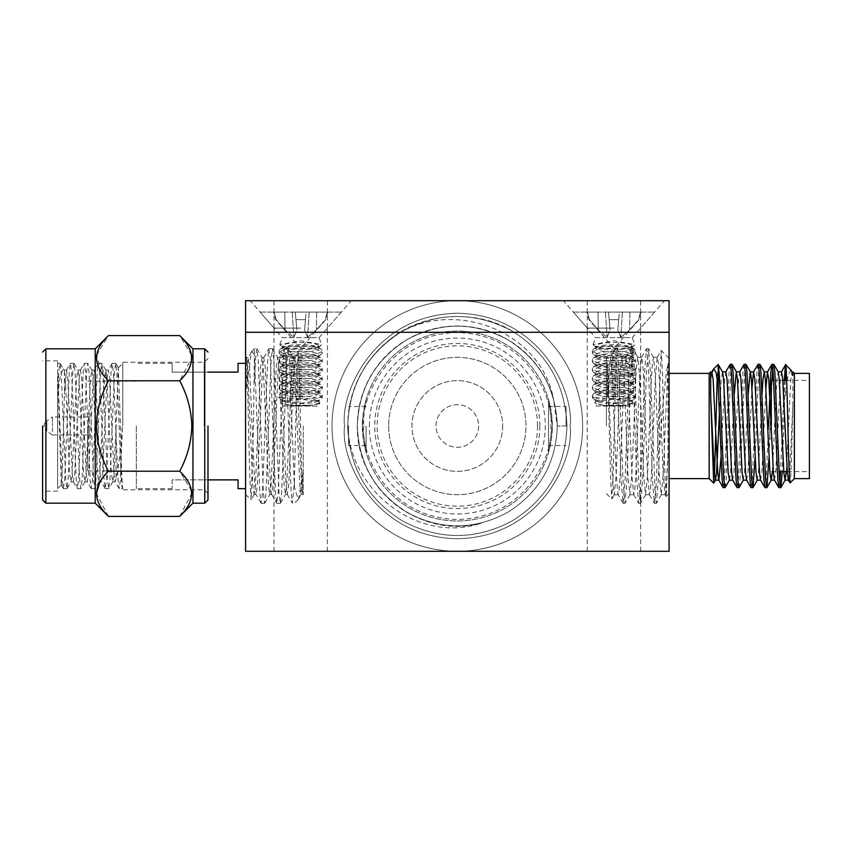 <?xml version="1.0" encoding="UTF-8"?>
<svg xmlns="http://www.w3.org/2000/svg" width="852" height="852" viewBox="0 0 852 852"><rect width="100%" height="100%" fill="white"/><g stroke="black" fill="none" stroke-linecap="round" stroke-linejoin="round"><path stroke-width="0.64" stroke-dasharray="4.26 3.19" d="M669.076 551.297L245.578 551.297L245.578 332.28L669.076 332.28L245.578 332.28L245.578 300.703L669.076 300.703L669.076 551.297M613.941 551.297L587.252 551.297L613.941 551.297M300.703 551.297L274.014 551.297L300.703 551.297M613.941 332.28L587.252 332.28L613.941 332.28M300.703 332.28L327.392 332.28L300.703 332.28M89.204 416.979L52.43 416.979L52.43 426L52.43 416.979L46.817 420.835L46.817 426L46.817 420.835A6.262 6.262 0 0 0 46.817 431.165L46.817 426L46.817 431.165L52.43 435.021L52.43 426L52.43 435.021L89.204 435.021L89.204 426L89.204 438.524L89.204 413.476L89.204 435.021M136.32 426L136.32 488.643L136.32 426M245.578 426L245.578 357.542L245.578 426M238.059 488.643L238.059 479.878L172.136 479.878L172.136 488.643L172.136 479.878L207.984 479.878M207.984 372.122L172.136 372.122L172.136 363.357L172.136 372.122L238.059 372.122L238.059 363.357M87.703 426L87.703 470.858L87.703 426M261.021 503.17L255.898 494.309L254.769 485.289L249.54 366.711L248.07 357.691L245.578 392.964L251.5 351.748L251.872 351.237L254.418 355.572L254.418 348.692L253.47 426L251.084 499.836L249.774 477.748L248.507 426C247.538 381.558 246.611 345.507 245.578 360.087L246.452 357.691L247.591 366.711L252.81 485.289L254.109 494.458L256.069 494.458L257.379 485.289L262.597 366.711L263.726 357.691L265.206 366.711L270.425 485.289L271.564 494.309L273.034 485.289L278.253 366.711L279.392 357.691L280.872 366.711L286.091 485.289L287.22 494.309L288.7 485.289L293.919 366.711L295.048 357.691L296.528 366.711L299.137 426C300.5 463.85 301.821 497.866 303.216 494.341L303.216 494.341C302.322 498.612 301.48 464.798 300.628 426L299.361 374.507L298.051 352.515L296.858 375.072L294.366 482.147L292.353 503.17L291.192 492.946L285.974 359.054L284.515 348.83L283.365 359.054L278.146 492.946L276.687 503.17L275.537 492.946L270.318 359.054L268.859 348.83L267.698 359.054L262.48 492.946L261.021 503.17L259.871 492.946L254.418 355.572M246.452 357.691L246.026 357.094L245.578 360.087M254.418 382.41L255.525 359.054L256.835 348.692L258.145 359.054L263.364 492.946L264.663 503.308L265.973 492.946L271.192 359.054L272.502 348.692L273.801 359.054L279.019 492.946L280.329 503.308L281.629 492.946L286.858 359.054L288.157 348.692L289.467 359.054L294.366 487.078L298.211 499.464L298.594 498.942L303.216 470.868L301.267 494.309L299.797 485.289L294.568 366.711L293.269 357.542L291.959 366.711L286.741 485.289L285.431 494.458L284.131 485.289L278.913 366.711L277.603 357.542L276.304 366.711L271.074 485.289L269.775 494.458L268.465 485.289L263.247 366.711L261.947 357.542L260.637 366.711L255.419 485.289L254.109 494.458M294.366 482.147L294.366 487.078M303.216 426L303.216 494.458L303.216 426M794.362 373.378L794.362 478.622M788.345 480.006L789.676 472.892L792.839 405.69L792.307 426C791.551 459.931 790.816 478.899 790.102 482.892M730.1 364.4L729.088 372.537L724.445 479.463L723.284 487.727M712.229 372.249L710.696 380.429L711.867 371.845M720.994 457.62L724.711 379.108L725.872 371.845M732.656 480.006L733.987 472.892L738.631 379.108L739.792 371.845M746.586 480.006L747.918 472.892L751.975 388.065M760.506 480.006L761.837 472.892L765.895 388.065M774.425 480.006L775.757 472.892L780.4 379.108L781.561 371.845M784.319 380.397L780.592 471.603M779.814 483.499L778.973 487.727M768.536 426L766.214 479.463L765.053 487.727M757.939 364.4L756.927 372.537L752.295 479.463L751.134 487.727M744.02 364.4L743.008 372.537L738.364 479.463L737.204 487.727M731.932 364.273L730.771 372.537L726.138 479.463L725.127 487.6M745.862 364.273L744.701 372.537L740.058 479.463L739.046 487.6M759.782 364.273L758.621 372.537L755.106 457.62M770.655 413.476L769.026 457.62M773.701 364.273L772.86 368.501M772.082 380.397L771.316 396.744M785.256 380.397L782.274 471.603M792.839 405.69L792.839 371.845L792.168 371.994M790.858 369.864L788.004 375.562L785.256 396.191M710.696 380.429L710.696 371.845M719.386 413.88L721.229 379.108L722.56 371.994M729.525 480.006L730.515 472.892L734.222 394.38M743.274 480.155L744.435 472.892L748.141 394.38M757.194 480.155L758.355 472.892L762.061 394.38M772.37 471.603L776.917 379.108L778.249 371.994M786.289 471.603L790.837 379.108L791.998 371.845M718.108 364.432L717.171 378.757M709.162 478.622L709.162 373.378M713.795 483.116L714.466 475.32M715.733 433.753L715.904 426M809.4 373.378L809.4 478.622M669.076 426L669.076 493.659L669.076 426M809.4 426L809.4 380.397L809.4 426M771.316 426L771.316 380.397M659.416 426L659.416 394.316L661.227 350.502L662.462 373.123L664.901 474.969L666.189 496.546L667.989 454.734L667.989 363.559C665.657 375.136 663.42 395.946 661.28 426L659.416 450.154L659.416 426M659.416 394.316L656.402 480.666L655.422 497.43L654.315 503.202L652.483 480.666L648.574 371.334L647.595 354.57L646.487 348.798L644.655 371.334L640.747 480.666L639.767 497.43L638.659 503.202L636.827 480.666L632.908 371.334L631.928 354.57L630.821 348.798L629 371.334L625.08 480.666L623.121 503.319L621.161 480.666L616.081 352.558L614.217 350.545L613.898 350.981L607.497 397.266L610.192 357.393L611.321 362.494L612.3 377.393L616.209 474.607L618.019 494.607L619.148 489.506L620.128 474.607L624.047 377.393L625.996 357.265L627.956 377.393L631.875 474.607L633.686 494.607L634.815 489.506L635.794 474.607L639.703 377.393L641.513 357.393L642.642 362.494L643.622 377.393L647.531 474.607L649.352 494.607L650.47 489.506L651.45 474.607L655.369 377.393L657.18 357.393L658.298 362.494L659.278 377.393L663.197 474.607L665.007 494.607L666.136 489.506L667.989 454.734M667.989 363.559L663.197 474.607L661.237 494.735L659.278 474.607L655.369 377.393L653.559 357.393L652.43 362.494L651.45 377.393L647.531 474.607L645.582 494.735L643.622 474.607L639.703 377.393L637.892 357.393L636.763 362.494L635.794 377.393L631.875 474.607L629.916 494.735L627.956 474.607L624.047 377.393L622.226 357.393L621.108 362.494L620.128 377.393L616.209 474.607L614.249 494.735L612.3 474.607L607.497 363.559L610.554 477.131L611.779 499.016L613.078 476.705L616.081 355.476L617.136 348.681L619.095 371.334L623.004 480.666L624.963 503.319L626.923 480.666L630.842 371.334L632.791 348.681L634.751 371.334L638.67 480.666L640.629 503.319L642.578 480.666L646.498 371.334L648.457 348.681L650.417 371.334L655.305 497.43L656.413 503.202L658.245 480.666L659.416 450.154M607.497 397.266L607.497 363.559M769.803 426L769.803 438.524L769.803 426M616.081 355.476L616.081 352.558M606.422 426L606.422 358.341L606.422 426M204.224 426L204.224 362.228L204.224 426M122.784 426L122.784 362.228L122.784 426M207.984 426L207.984 499.922L207.984 426M115.691 426L118.013 480.251L119.174 488.643L120.334 480.251L122.464 426C120.398 452.987 118.247 470.592 116.021 478.813L115.095 481.742L114.104 474.394L109.461 377.606L108.3 370.119L107.139 377.606L102.506 474.394L101.175 481.742L100.185 474.394L95.541 377.606L94.38 370.119L93.219 377.606L88.587 474.394L87.255 481.742L86.265 474.394L81.622 377.606L80.461 370.119L79.3 377.606L74.656 474.394L73.336 481.742L72.335 474.394L67.702 377.606L66.541 370.119L64.401 394.338L62.42 467.226L61.248 484.905L57.638 371.003L62.324 480.251L63.336 488.515L64.645 480.251L69.289 371.749L70.301 363.484L71.611 371.749L76.243 480.251L77.255 488.515L78.565 480.251L83.208 371.749L84.22 363.484L85.53 371.749L90.163 480.251L91.175 488.515L92.485 480.251L97.128 371.749L98.14 363.484L99.45 371.749L104.093 480.251L105.105 488.515L106.404 480.251L111.048 371.749L112.059 363.484L113.369 371.749L115.691 426M122.784 488.643L122.784 488.537C121.559 491.764 120.377 460.634 119.174 426L116.852 371.749L115.691 363.357L114.53 371.749L109.887 480.251L108.726 488.643L107.565 480.251L102.922 371.749L101.771 363.357L100.611 371.749L95.967 480.251L94.806 488.643L93.645 480.251L89.002 371.749L87.841 363.357L86.68 371.749L82.048 480.251L80.887 488.643L79.726 480.251L75.082 371.749L73.922 363.357L72.761 371.749L68.128 480.251L66.967 488.643L65.806 480.251L61.163 371.749L60.002 363.357L58.841 371.749L57.638 395.765L60.386 374.805L63.24 368.948L64.401 371.397C65.37 379.172 66.371 397.373 67.393 426L69.704 474.394L71.035 481.742L72.026 474.394L76.669 377.606L78.001 370.258L78.991 377.606L83.634 474.394L84.955 481.742L85.945 474.394L90.589 377.606L91.92 370.258L92.911 377.606L97.554 474.394L98.875 481.742L99.876 474.394L104.508 377.606L105.84 370.258L106.83 377.606L111.474 474.394L112.805 481.742L113.795 474.394L116.021 428.524L118.29 367.851L120.494 426C121.272 465.107 122.028 485.949 122.784 488.537L119.174 488.643M192.957 503.181L192.957 348.819M116.021 428.524L116.021 478.813M57.638 395.765L57.638 488.643L57.638 395.765M64.401 371.397L64.401 394.338M191.604 490.848L179.708 471.209C187.28 457.162 191.317 442.092 191.828 426C191.359 410.089 187.323 395.019 179.708 380.791L191.817 357.755M191.604 355.22L179.708 335.582M179.708 516.418L191.817 493.393M57.638 426L57.638 360.843L57.638 426M179.708 380.791L108.47 380.791L96.361 357.755M96.574 355.22L108.47 335.582M179.708 471.209L108.47 471.209C100.898 457.162 96.862 442.092 96.351 426C96.819 410.089 100.855 395.019 108.47 380.791M108.47 516.418L96.361 493.393M99.908 481.881L108.47 471.209M42.6 426L42.6 499.922L42.6 426M95.222 503.181L95.222 348.819M300.703 300.703L250.211 300.703L300.703 300.703M613.941 300.703L563.449 300.703L613.941 300.703M613.941 328.095L587.252 328.095L613.941 328.095M300.703 328.095L274.014 328.095L300.703 328.095M341.301 312.088L319.085 337.648L282.332 337.648L260.116 312.088L341.301 312.088L260.116 312.088M305.453 319.692L306.124 312.088L295.293 312.088L327.764 312.088L306.124 312.088L304.558 329.937L305.453 319.692L295.953 319.692L296.858 329.937L295.293 312.088L292.204 312.088L295.293 312.088L296.858 329.937L293.897 337.403L296.858 329.937L295.293 312.088L295.953 319.692L305.453 319.692L304.558 329.937L307.519 337.403L304.558 329.937L305.453 319.692M319.713 346.37C315.549 347.882 309.212 348.67 300.703 348.724C292.225 348.67 285.889 347.893 281.703 346.37L319.713 346.37L321.587 344.549L300.703 340.768L279.818 344.549L281.703 346.37M327.764 312.088L325.73 319.692L316.358 329.937L307.519 337.403L316.358 329.937L325.283 319.692L327.221 312.088L325.73 319.692L300.703 348.479L275.675 319.692L273.641 312.088M279.158 350.385L279.158 353.101L280.745 354.89L300.703 357.67L320.661 354.89L322.258 353.101L322.258 350.385C321.108 353.42 313.919 355.156 300.703 355.582C287.486 355.156 280.308 353.42 279.158 350.385L280.745 348.596L290.127 346.37L311.278 346.37L300.703 345.742L290.127 346.37M279.158 362.047L280.745 363.836L300.703 366.626L320.661 363.836L322.258 362.047C321.108 359.022 313.93 357.286 300.703 356.85C287.486 357.286 280.308 359.022 279.158 362.047L279.158 359.331C280.297 362.366 287.486 364.102 300.703 364.539C313.919 364.102 321.108 362.366 322.258 359.331L320.661 357.542L300.703 354.762L280.745 357.542L279.158 359.331M279.158 371.003L280.745 372.793L300.703 375.572L320.661 372.793L322.258 371.003C321.108 367.968 313.93 366.232 300.703 365.796C287.486 366.232 280.308 367.968 279.158 371.003L279.158 368.288C280.297 371.312 287.486 373.048 300.703 373.485C313.919 373.048 321.108 371.312 322.258 368.288L320.661 366.498L300.703 363.719L280.745 366.498L279.158 368.288M279.158 379.949L280.745 381.739L300.703 384.518L320.661 381.739L322.258 379.949C321.108 376.925 313.93 375.189 300.703 374.752C287.486 375.189 280.308 376.914 279.158 379.949L279.158 377.234C280.297 380.269 287.486 381.994 300.703 382.431C313.919 382.005 321.108 380.269 322.258 377.234L320.661 375.444L300.703 372.665L280.745 375.444L279.158 377.234M279.158 388.895L280.745 390.685L300.703 393.475L320.661 390.685L322.258 388.895C321.108 385.871 313.93 384.135 300.703 383.698C287.486 384.135 280.308 385.871 279.158 388.895L279.158 386.18C280.297 389.215 287.486 390.951 300.703 391.387C313.919 390.951 321.108 389.215 322.258 386.18L320.661 384.39L300.703 381.611L280.745 384.39L279.158 386.18M279.318 397.948L281.842 400.216L300.703 403.294L319.564 400.216L322.226 397.596C320.586 394.689 313.408 393.038 300.703 392.644C288.008 393.038 280.83 394.689 279.179 397.596L279.179 397.596M281.937 397.596L300.703 399.535L319.479 397.596L322.258 395.136L320.661 393.347L300.703 390.567L280.745 393.347L279.158 395.136L281.937 397.596L279.158 397.596L279.158 395.136M283.098 406.063L318.307 406.063L319.883 402.687L319.053 401.441L300.703 399.258L282.353 401.441L281.522 402.687L283.098 406.063L318.307 406.063M319.883 402.687C318.147 404.572 311.747 405.637 300.703 405.85C289.68 405.637 283.279 404.583 281.522 402.687M284.738 312.088L274.184 312.088L284.738 312.088L285.047 329.937L293.897 337.403L285.047 329.937L276.133 319.692L285.047 329.937L284.738 312.088M279.818 344.549L282.332 337.648L319.085 337.648L321.587 344.549M292.204 312.088L293.897 337.403L292.204 312.088M274.184 312.088L276.133 319.692L274.184 312.088M309.212 312.088L307.519 337.403L309.212 312.088M316.667 312.088L316.358 329.937L316.667 312.088M283.716 347.51A18.212 3.706 180 0 0 300.703 349.874A18.212 3.706 0 0 0 317.7 347.51A18.212 3.706 0 0 0 318.914 346.178A18.212 3.706 0 0 0 300.703 342.472A18.212 3.706 180 0 0 282.491 346.178A18.212 3.706 180 0 0 283.716 347.51L280.872 346.008M283.716 347.03A18.212 3.706 180 0 0 282.491 348.362A18.212 3.706 180 0 0 300.703 352.068A18.212 3.706 0 0 0 318.914 348.362A18.212 3.706 0 0 0 317.7 347.03A18.212 3.706 0 0 0 300.703 344.666A18.212 3.706 180 0 0 283.716 347.03L280.745 348.596M311.278 346.37L320.661 348.596L322.258 350.385M300.703 358.83A18.212 3.706 0 0 0 317.7 356.455A18.212 3.706 0 0 0 318.914 355.124A18.212 3.706 0 0 0 300.703 351.418A18.212 3.706 0 0 0 282.491 355.124A18.212 3.706 0 0 0 283.716 356.455A18.212 3.706 0 0 0 300.703 358.83M279.158 353.101C280.297 350.076 287.486 348.34 300.703 347.904C313.919 348.34 321.108 350.065 322.258 353.101M300.703 361.014A18.212 3.706 0 0 0 318.914 357.318A18.212 3.706 0 0 0 317.7 355.987A18.212 3.706 0 0 0 300.703 353.612A18.212 3.706 0 0 0 283.716 355.987A18.212 3.706 0 0 0 282.491 357.318A18.212 3.706 0 0 0 300.703 361.014M322.258 359.331L322.258 362.047M300.703 367.776A18.212 3.706 0 0 0 317.7 365.401A18.212 3.706 0 0 0 318.914 364.07A18.212 3.706 0 0 0 300.703 360.375A18.212 3.706 0 0 0 282.491 364.07A18.212 3.706 0 0 0 283.716 365.401A18.212 3.706 0 0 0 300.703 367.776M300.703 369.97A18.212 3.706 0 0 0 318.914 366.264A18.212 3.706 0 0 0 317.7 364.933A18.212 3.706 0 0 0 300.703 362.558A18.212 3.706 0 0 0 283.716 364.933A18.212 3.706 0 0 0 282.491 366.264A18.212 3.706 0 0 0 300.703 369.97M322.258 368.288L322.258 371.003M300.703 376.722A18.212 3.706 0 0 0 317.7 374.358A18.212 3.706 0 0 0 318.914 373.027A18.212 3.706 0 0 0 300.703 369.321A18.212 3.706 0 0 0 282.491 373.027A18.212 3.706 0 0 0 283.716 374.358A18.212 3.706 0 0 0 300.703 376.722M300.703 378.916A18.212 3.706 0 0 0 318.914 375.21A18.212 3.706 0 0 0 317.7 373.879A18.212 3.706 0 0 0 300.703 371.515A18.212 3.706 0 0 0 283.716 373.879A18.212 3.706 0 0 0 282.491 375.21A18.212 3.706 0 0 0 300.703 378.916M322.258 377.234L322.258 379.949M300.703 385.679A18.212 3.706 0 0 0 317.7 383.304A18.212 3.706 0 0 0 318.914 381.973A18.212 3.706 0 0 0 300.703 378.267A18.212 3.706 0 0 0 282.491 381.973A18.212 3.706 0 0 0 283.716 383.304A18.212 3.706 0 0 0 300.703 385.679M300.703 387.862A18.212 3.706 0 0 0 318.914 384.167A18.212 3.706 0 0 0 317.7 382.836A18.212 3.706 0 0 0 300.703 380.461A18.212 3.706 0 0 0 283.716 382.836A18.212 3.706 0 0 0 282.491 384.167A18.212 3.706 0 0 0 300.703 387.862M322.258 386.18L322.258 388.895M300.703 394.625A18.212 3.706 0 0 0 317.7 392.25A18.212 3.706 0 0 0 318.914 390.919A18.212 3.706 0 0 0 300.703 387.223A18.212 3.706 0 0 0 282.491 390.919A18.212 3.706 0 0 0 283.716 392.25A18.212 3.706 0 0 0 300.703 394.625M300.703 396.819A18.212 3.706 0 0 0 318.914 393.113A18.212 3.706 0 0 0 317.7 391.782A18.212 3.706 0 0 0 300.703 389.407A18.212 3.706 0 0 0 283.716 391.782A18.212 3.706 0 0 0 282.491 393.113A18.212 3.706 0 0 0 300.703 396.819M322.258 395.136L322.258 397.596L319.479 397.596M300.703 396.169A18.212 3.706 0 0 0 282.491 399.876A18.212 3.706 0 0 0 283.716 401.207A18.212 3.706 0 0 0 300.703 403.571A18.212 3.706 0 0 0 317.7 401.207A18.212 3.706 0 0 0 318.914 399.876A18.212 3.706 0 0 0 300.703 396.169M300.703 398.363A18.212 3.706 0 0 0 283.716 400.728A18.212 3.706 0 0 0 282.491 402.059A18.212 3.706 0 0 0 300.703 405.765A18.212 3.706 0 0 0 318.914 402.059A18.212 3.706 0 0 0 317.7 400.728A18.212 3.706 0 0 0 300.703 398.363M290.681 405.733L310.735 405.733L290.681 405.733A18.212 3.706 0 0 1 310.735 405.733M654.538 312.088L632.322 337.648L595.569 337.648L573.343 312.088L654.538 312.088L573.343 312.088M618.69 319.692L619.351 312.088L608.53 312.088L641.002 312.088L619.351 312.088L617.796 329.937L618.69 319.692L609.191 319.692L610.085 329.937L608.53 312.088L605.442 312.088L608.53 312.088L610.085 329.937L607.135 337.403L610.085 329.937L608.53 312.088L609.191 319.692L618.69 319.692L617.796 329.937L620.746 337.403L617.796 329.937L618.69 319.692M632.951 346.37C628.776 347.882 622.439 348.67 613.941 348.724C605.463 348.67 599.126 347.893 594.93 346.37L632.951 346.37L634.825 344.549L613.941 340.768L593.056 344.549L594.93 346.37M641.002 312.088L638.968 319.692L629.596 329.937L620.746 337.403L629.596 329.937L638.51 319.692L640.459 312.088L638.968 319.692L613.941 348.479L588.913 319.692L586.879 312.088M592.396 350.385L592.396 353.101L593.982 354.89L613.941 357.67L633.899 354.89L635.496 353.101L635.496 350.385C634.346 353.42 627.157 355.156 613.941 355.582C600.724 355.156 593.546 353.42 592.396 350.385L593.982 348.596L603.365 346.37L624.516 346.37L613.941 345.742L603.365 346.37M592.396 362.047L593.982 363.836L613.941 366.626L633.899 363.836L635.496 362.047C634.346 359.022 627.168 357.286 613.941 356.85C600.724 357.286 593.546 359.022 592.396 362.047L592.396 359.331C593.535 362.366 600.713 364.102 613.941 364.539C627.157 364.102 634.346 362.366 635.496 359.331L633.899 357.542L613.941 354.762L593.982 357.542L592.396 359.331M592.396 371.003L593.982 372.793L613.941 375.572L633.899 372.793L635.496 371.003C634.346 367.968 627.168 366.232 613.941 365.796C600.724 366.232 593.546 367.968 592.396 371.003L592.396 368.288C593.535 371.312 600.713 373.048 613.941 373.485C627.157 373.048 634.346 371.312 635.496 368.288L633.899 366.498L613.941 363.719L593.982 366.498L592.396 368.288M592.396 379.949L593.982 381.739L613.941 384.518L633.899 381.739L635.496 379.949C634.346 376.925 627.168 375.189 613.941 374.752C600.724 375.189 593.546 376.914 592.396 379.949L592.396 377.234C593.535 380.269 600.713 381.994 613.941 382.431C627.157 382.005 634.346 380.269 635.496 377.234L633.899 375.444L613.941 372.665L593.982 375.444L592.396 377.234M592.396 388.895L593.982 390.685L613.941 393.475L633.899 390.685L635.496 388.895C634.346 385.871 627.168 384.135 613.941 383.698C600.724 384.135 593.546 385.871 592.396 388.895L592.396 386.18C593.535 389.215 600.713 390.951 613.941 391.387C627.157 390.951 634.346 389.215 635.496 386.18L633.899 384.39L613.941 381.611L593.982 384.39L592.396 386.18M592.555 397.948L595.079 400.216L613.941 403.294L632.802 400.216L635.496 397.596C633.824 394.689 626.646 393.038 613.941 392.644C601.246 393.038 594.068 394.689 592.417 397.596L592.396 395.136L595.165 397.596L613.941 399.535L632.716 397.596L635.496 395.136L633.899 393.347L613.941 390.567L593.982 393.347L592.396 395.136M595.165 397.596L592.396 397.596M596.336 406.063L631.545 406.063L633.121 402.687L632.291 401.441L613.941 399.258L595.591 401.441L594.76 402.687L596.336 406.063L631.545 406.063M633.121 402.687C631.375 404.572 624.985 405.637 613.941 405.85C602.918 405.637 596.517 404.583 594.76 402.687M597.976 312.088L587.422 312.088L597.976 312.088L598.285 329.937L607.135 337.403L598.285 329.937L589.371 319.692L598.285 329.937L597.976 312.088M593.056 344.549L595.569 337.648L632.322 337.648L634.825 344.549M605.442 312.088L607.135 337.403L605.442 312.088M587.422 312.088L589.371 319.692L587.422 312.088M622.439 312.088L620.746 337.403L622.439 312.088M629.905 312.088L629.596 329.937L629.905 312.088M596.943 347.51A18.212 3.706 180 0 0 613.941 349.874A18.212 3.706 0 0 0 630.938 347.51A18.212 3.706 0 0 0 632.152 346.178A18.212 3.706 0 0 0 613.941 342.472A18.212 3.706 180 0 0 595.729 346.178A18.212 3.706 180 0 0 596.943 347.51L594.1 346.008M596.943 347.03A18.212 3.706 180 0 0 595.729 348.362A18.212 3.706 180 0 0 613.941 352.068A18.212 3.706 0 0 0 632.152 348.362A18.212 3.706 0 0 0 630.938 347.03A18.212 3.706 0 0 0 613.941 344.666A18.212 3.706 180 0 0 596.943 347.03L593.982 348.596M624.516 346.37L633.899 348.596L635.496 350.385M613.941 358.83A18.212 3.706 0 0 0 630.938 356.455A18.212 3.706 0 0 0 632.152 355.124A18.212 3.706 0 0 0 613.941 351.418A18.212 3.706 0 0 0 595.729 355.124A18.212 3.706 0 0 0 596.943 356.455A18.212 3.706 0 0 0 613.941 358.83M592.396 353.101C593.535 350.076 600.713 348.34 613.941 347.904C627.157 348.34 634.346 350.065 635.496 353.101M613.941 361.014A18.212 3.706 0 0 0 632.152 357.318A18.212 3.706 0 0 0 630.938 355.987A18.212 3.706 0 0 0 613.941 353.612A18.212 3.706 0 0 0 596.943 355.987A18.212 3.706 0 0 0 595.729 357.318A18.212 3.706 0 0 0 613.941 361.014M635.496 359.331L635.496 362.047M613.941 367.776A18.212 3.706 0 0 0 630.938 365.401A18.212 3.706 0 0 0 632.152 364.07A18.212 3.706 0 0 0 613.941 360.375A18.212 3.706 0 0 0 595.729 364.07A18.212 3.706 0 0 0 596.943 365.401A18.212 3.706 0 0 0 613.941 367.776M613.941 369.97A18.212 3.706 0 0 0 632.152 366.264A18.212 3.706 0 0 0 630.938 364.933A18.212 3.706 0 0 0 613.941 362.558A18.212 3.706 0 0 0 596.943 364.933A18.212 3.706 0 0 0 595.729 366.264A18.212 3.706 0 0 0 613.941 369.97M635.496 368.288L635.496 371.003M613.941 376.722A18.212 3.706 0 0 0 630.938 374.358A18.212 3.706 0 0 0 632.152 373.027A18.212 3.706 0 0 0 613.941 369.321A18.212 3.706 0 0 0 595.729 373.027A18.212 3.706 0 0 0 596.943 374.358A18.212 3.706 0 0 0 613.941 376.722M613.941 378.916A18.212 3.706 0 0 0 632.152 375.21A18.212 3.706 0 0 0 630.938 373.879A18.212 3.706 0 0 0 613.941 371.515A18.212 3.706 0 0 0 596.943 373.879A18.212 3.706 0 0 0 595.729 375.21A18.212 3.706 0 0 0 613.941 378.916M635.496 377.234L635.496 379.949M613.941 385.679A18.212 3.706 0 0 0 630.938 383.304A18.212 3.706 0 0 0 632.152 381.973A18.212 3.706 0 0 0 613.941 378.267A18.212 3.706 0 0 0 595.729 381.973A18.212 3.706 0 0 0 596.943 383.304A18.212 3.706 0 0 0 613.941 385.679M613.941 387.862A18.212 3.706 0 0 0 632.152 384.167A18.212 3.706 0 0 0 630.938 382.836A18.212 3.706 0 0 0 613.941 380.461A18.212 3.706 0 0 0 596.943 382.836A18.212 3.706 0 0 0 595.729 384.167A18.212 3.706 0 0 0 613.941 387.862M635.496 386.18L635.496 388.895M613.941 394.625A18.212 3.706 0 0 0 630.938 392.25A18.212 3.706 0 0 0 632.152 390.919A18.212 3.706 0 0 0 613.941 387.223A18.212 3.706 0 0 0 595.729 390.919A18.212 3.706 0 0 0 596.943 392.25A18.212 3.706 0 0 0 613.941 394.625M613.941 396.819A18.212 3.706 0 0 0 632.152 393.113A18.212 3.706 0 0 0 630.938 391.782A18.212 3.706 0 0 0 613.941 389.407A18.212 3.706 0 0 0 596.943 391.782A18.212 3.706 0 0 0 595.729 393.113A18.212 3.706 0 0 0 613.941 396.819M635.496 395.136L635.326 397.948M632.716 397.596L635.496 397.596M613.941 396.169A18.212 3.706 0 0 0 595.729 399.876A18.212 3.706 0 0 0 596.943 401.207A18.212 3.706 0 0 0 613.941 403.571A18.212 3.706 0 0 0 630.938 401.207A18.212 3.706 0 0 0 632.152 399.876A18.212 3.706 0 0 0 613.941 396.169M613.941 398.363A18.212 3.706 0 0 0 596.943 400.728A18.212 3.706 0 0 0 595.729 402.059A18.212 3.706 0 0 0 613.941 405.765A18.212 3.706 0 0 0 632.152 402.059A18.212 3.706 0 0 0 630.938 400.728A18.212 3.706 0 0 0 613.941 398.363M603.919 405.733L623.973 405.733L603.919 405.733A18.212 3.706 0 0 1 623.973 405.733M548.539 452.455L552.298 426A94.977 94.977 0 0 1 457.322 520.977A94.977 94.977 0 0 1 362.356 426L366.104 452.455L362.356 426A94.977 94.977 0 0 0 457.322 520.977A94.977 94.977 0 0 0 552.298 426L548.539 452.455L548.539 399.545L548.539 452.455M548.539 426L548.539 445.543L548.539 426M366.104 426L366.104 452.455L366.104 426M366.104 399.545L362.356 426A94.977 94.977 0 0 1 457.322 331.023A94.977 94.977 0 0 1 552.298 426L548.539 399.545L552.298 426A94.977 94.977 0 0 0 457.322 331.023A94.977 94.977 0 0 0 362.356 426L366.104 399.545M566.079 426L566.079 406.457L566.079 426M369.363 426A87.958 87.958 0 0 1 457.322 338.042A87.958 87.958 0 0 1 545.28 426A87.958 87.958 0 0 1 457.322 513.958A87.958 87.958 0 0 1 369.363 426M348.564 426L348.564 445.543L348.564 426M582.619 426A125.297 125.297 0 0 1 457.322 551.297A125.297 125.297 0 0 1 332.024 426A125.297 125.297 0 0 1 457.322 300.703A125.297 125.297 0 0 1 582.619 426A125.297 125.297 0 0 1 457.322 551.297A125.297 125.297 0 0 1 332.024 426A125.297 125.297 0 0 1 457.322 300.703A125.297 125.297 0 0 1 582.619 426A125.297 125.297 0 0 1 457.322 551.297A125.297 125.297 0 0 1 332.024 426A125.297 125.297 0 0 1 457.322 300.703A125.297 125.297 0 0 1 582.619 426M539.88 426A82.548 82.548 0 0 1 457.322 508.548A82.548 82.548 0 0 1 374.773 426A82.548 82.548 0 0 1 457.322 343.452A82.548 82.548 0 0 1 539.88 426M537.516 426A80.184 80.184 0 0 1 457.322 506.184A80.184 80.184 0 0 1 377.138 426A80.184 80.184 0 0 1 457.322 345.816A80.184 80.184 0 0 1 537.516 426M502.68 426A45.358 45.358 0 0 1 457.322 471.358A45.358 45.358 0 0 1 411.963 426A45.358 45.358 0 0 1 457.322 380.642A45.358 45.358 0 0 1 502.68 426A45.358 45.358 0 0 0 457.322 380.642A45.358 45.358 0 0 0 411.963 426A45.358 45.358 0 0 0 457.322 471.358A45.358 45.358 0 0 0 502.68 426M389.396 339.948C421.239 312.822 475.81 308.53 512.137 331.055C547.197 353.005 565.472 384.657 566.953 426L557.304 426C555.962 388.299 539.295 359.438 507.313 339.415C473.989 321.726 440.654 321.726 407.331 339.415C375.359 359.438 358.692 388.299 357.339 426A99.982 99.982 0 0 1 553.299 397.969C538.975 327.125 445.074 295.761 389.396 339.948A109.631 109.631 0 0 0 348.67 411.378C338.979 482.062 414.147 546.558 482.03 522.883A99.982 99.982 0 0 1 357.339 426C358.692 463.701 375.359 492.562 407.331 512.584C440.654 530.274 473.989 530.274 507.313 512.584C539.295 492.562 555.962 463.701 557.304 426L553.299 397.969M388.661 426A68.661 68.661 0 0 0 457.322 494.661A68.661 68.661 0 0 0 525.982 426A68.661 68.661 0 0 0 457.322 357.339A68.661 68.661 0 0 0 388.661 426A68.661 68.661 0 0 1 457.322 357.339A68.661 68.661 0 0 1 525.982 426A68.661 68.661 0 0 1 457.322 494.661A68.661 68.661 0 0 1 388.661 426M482.03 522.883C420.377 540.69 355.742 488.409 357.339 426C358.692 463.701 375.359 492.562 407.331 512.584C440.654 530.274 473.989 530.274 507.313 512.584C539.295 492.562 555.962 463.701 557.304 426C555.962 463.701 539.295 492.562 507.313 512.584C473.989 530.274 440.654 530.274 407.331 512.584C375.359 492.562 358.692 463.701 357.339 426C358.692 388.299 375.359 359.438 407.331 339.415C440.654 321.726 473.989 321.726 507.313 339.415C539.295 359.438 555.962 388.299 557.304 426C555.962 463.701 539.295 492.562 507.313 512.584C473.989 530.274 440.654 530.274 407.331 512.584C375.359 492.562 358.692 463.701 357.339 426C358.692 388.299 375.359 359.438 407.331 339.415C440.654 321.726 473.989 321.726 507.313 339.415C539.295 359.438 555.962 388.299 557.304 426C555.962 463.701 539.295 492.562 507.313 512.584C473.989 530.274 440.654 530.274 407.331 512.584C375.359 492.562 358.692 463.701 357.339 426C358.692 388.299 375.359 359.438 407.331 339.415C440.654 321.726 473.989 321.726 507.313 339.415C539.295 359.438 555.962 388.299 557.304 426C555.962 388.299 539.295 359.438 507.313 339.415C473.989 321.726 440.654 321.726 407.331 339.415C375.359 359.438 358.692 388.299 357.339 426C358.692 388.299 375.359 359.438 407.331 339.415C440.654 321.726 473.989 321.726 507.313 339.415C539.295 359.438 555.962 388.299 557.304 426C555.962 388.299 539.295 359.438 507.313 339.415C473.989 321.726 440.654 321.726 407.331 339.415C375.359 359.438 358.692 388.299 357.339 426C358.692 463.701 375.359 492.562 407.331 512.584C440.654 530.274 473.989 530.274 507.313 512.584C539.295 492.562 555.962 463.701 557.304 426C555.962 388.299 539.295 359.438 507.313 339.415C473.989 321.726 440.654 321.726 407.331 339.415C375.359 359.438 358.692 388.299 357.339 426C358.692 463.701 375.359 492.562 407.331 512.584C440.654 530.274 473.989 530.274 507.313 512.584C539.295 492.562 555.962 463.701 557.304 426C555.962 388.299 539.295 359.438 507.313 339.415C473.989 321.726 440.654 321.726 407.331 339.415C375.359 359.438 358.692 388.299 357.339 426C358.692 463.701 375.359 492.562 407.331 512.584C440.654 530.274 473.989 530.274 507.313 512.584C539.295 492.562 555.962 463.701 557.304 426L566.953 426C565.472 384.657 547.197 353.005 512.137 331.055C475.597 311.672 439.046 311.672 402.506 331.055C367.446 353.005 349.171 384.657 347.691 426C349.171 467.343 367.446 498.995 402.506 520.945C439.046 540.328 475.597 540.328 512.137 520.945C547.197 498.995 565.472 467.343 566.953 426C565.472 467.343 547.197 498.995 512.137 520.945C475.597 540.328 439.046 540.328 402.506 520.945C367.446 498.995 349.171 467.343 347.691 426C349.171 384.657 367.446 353.005 402.506 331.055C439.046 311.672 475.597 311.672 512.137 331.055C547.197 353.005 565.472 384.657 566.953 426C565.472 467.343 547.197 498.995 512.137 520.945C475.597 540.328 439.046 540.328 402.506 520.945C367.446 498.995 349.171 467.343 347.691 426C349.171 384.657 367.446 353.005 402.506 331.055C439.046 311.672 475.597 311.672 512.137 331.055C547.197 353.005 565.472 384.657 566.953 426C565.472 467.343 547.197 498.995 512.137 520.945C475.597 540.328 439.046 540.328 402.506 520.945C367.446 498.995 349.171 467.343 347.691 426C349.171 384.657 367.446 353.005 402.506 331.055C439.046 311.672 475.597 311.672 512.137 331.055C547.197 353.005 565.472 384.657 566.953 426C565.472 467.343 547.197 498.995 512.137 520.945C475.597 540.328 439.046 540.328 402.506 520.945C367.446 498.995 349.171 467.343 347.691 426C349.171 384.657 367.446 353.005 402.506 331.055C439.046 311.672 475.597 311.672 512.137 331.055C547.197 353.005 565.472 384.657 566.953 426C565.472 384.657 547.197 353.005 512.137 331.055C475.597 311.672 439.046 311.672 402.506 331.055C372.505 349.118 354.56 375.892 348.67 411.378M347.691 426C349.171 467.343 367.446 498.995 402.506 520.945C439.046 540.328 475.597 540.328 512.137 520.945C547.197 498.995 565.472 467.343 566.953 426C565.472 384.657 547.197 353.005 512.137 331.055C475.597 311.672 439.046 311.672 402.506 331.055C367.446 353.005 349.171 384.657 347.691 426C349.171 467.343 367.446 498.995 402.506 520.945C439.046 540.328 475.597 540.328 512.137 520.945C547.197 498.995 565.472 467.343 566.953 426C565.472 384.657 547.197 353.005 512.137 331.055C475.597 311.672 439.046 311.672 402.506 331.055C367.446 353.005 349.171 384.657 347.691 426C349.171 467.343 367.446 498.995 402.506 520.945C439.046 540.328 475.597 540.328 512.137 520.945C547.197 498.995 565.472 467.343 566.953 426C565.472 384.657 547.197 353.005 512.137 331.055C475.597 311.672 439.046 311.672 402.506 331.055C367.446 353.005 349.171 384.657 347.691 426M478.622 426A21.3 21.3 0 0 1 457.322 447.3A21.3 21.3 0 0 1 436.022 426A21.3 21.3 0 0 1 457.322 404.7A21.3 21.3 0 0 1 478.622 426A21.3 21.3 0 0 1 457.322 447.3A21.3 21.3 0 0 1 436.022 426A21.3 21.3 0 0 1 457.322 404.7A21.3 21.3 0 0 1 478.622 426M204.736 503.181L204.736 348.819M45.859 503.181L45.859 348.819M362.356 426A94.977 94.977 0 0 0 457.322 520.977A94.977 94.977 0 0 0 552.298 426A94.977 94.977 0 0 0 457.322 331.023A94.977 94.977 0 0 0 362.356 426M363.857 426C360.098 453.339 388.139 518.197 457.322 519.464C526.504 518.197 554.546 453.339 550.797 426C554.546 398.661 526.504 333.803 457.322 332.536C388.139 333.803 360.098 398.661 363.857 426M570.084 426C574.621 393.017 540.786 314.771 457.322 313.238C373.858 314.771 340.023 393.017 344.559 426C340.023 458.983 373.858 537.229 457.322 538.762C540.786 537.229 574.621 458.983 570.084 426C574.621 458.983 540.786 537.229 457.322 538.762C373.858 537.229 340.023 458.983 344.559 426C340.023 393.017 373.858 314.771 457.322 313.238C540.786 314.771 574.621 393.017 570.084 426M640.629 551.297L640.629 300.703M587.252 551.297L587.252 300.703M327.392 551.297L327.392 300.703M274.014 551.297L274.014 300.703M172.136 488.643L136.32 488.643M172.136 363.357L136.32 363.357M136.32 470.858L87.703 470.858M136.32 381.142L87.703 381.142M246.281 357.542L248.241 357.542M251.872 351.237L254.418 348.692L256.835 348.692M245.578 494.458L250.989 499.868M251.5 351.748L248.07 357.691M263.726 357.691L268.859 348.83M271.564 494.309L276.687 503.17M279.392 357.691L284.515 348.83M287.22 494.309L292.353 503.17M295.048 357.691L298.051 352.515M254.279 494.309L251.084 499.836M256.985 348.83L262.118 357.691M264.823 503.17L269.946 494.309M272.651 348.83L277.773 357.691M280.478 503.17L285.612 494.309M288.317 348.83L293.439 357.691M298.594 498.942L301.267 494.309M89.204 438.524L87.703 438.524M89.204 413.476L87.703 413.476M264.663 503.308L261.181 503.308M272.502 348.692L269.008 348.692M280.329 503.308L276.836 503.308M288.157 348.692L284.675 348.692M298.211 499.464L294.366 503.308L292.502 503.308M303.216 357.542L298.147 352.472M301.097 494.458L303.056 494.458M293.269 357.542L295.229 357.542M285.431 494.458L287.39 494.458M277.603 357.542L279.562 357.542M269.775 494.458L271.735 494.458M261.947 357.542L263.896 357.542M771.316 471.603L779.048 471.603M787.269 471.603L809.4 471.603M773.627 380.397L782.807 380.397M786.673 380.397L809.4 380.397M669.076 358.341L661.227 350.502M669.076 493.659L666.189 496.535M622.993 503.202L618.019 494.607M613.898 350.981L610.192 357.393M625.858 357.393L630.821 348.798M633.686 494.607L638.659 503.202M641.513 357.393L646.487 348.798M649.352 494.607L654.315 503.202M657.18 357.393L661.141 350.534M665.007 494.607L666.104 496.503M661.386 494.607L656.413 503.202M653.559 357.393L648.585 348.798M645.72 494.607L640.757 503.202M637.892 357.393L632.919 348.798M630.065 494.607L625.091 503.202M622.226 357.393L617.263 348.798M614.398 494.607L611.874 498.984M610.341 357.265L607.497 357.265L606.422 358.341M618.169 494.735L614.249 494.735M625.996 357.265L622.088 357.265M633.835 494.735L629.916 494.735M641.663 357.265L637.743 357.265M649.49 494.735L645.582 494.735M657.329 357.265L653.409 357.265M665.156 494.735L661.237 494.735M769.803 438.524L771.316 438.524M769.803 413.476L771.316 413.476M614.217 350.545L616.081 348.681L617.136 348.681M623.121 503.319L624.963 503.319M630.949 348.681L632.791 348.681M638.787 503.319L640.629 503.319M646.615 348.681L648.457 348.681M654.442 503.319L656.285 503.319M606.422 493.659L611.779 499.016M207.984 358.468L204.224 362.228L122.784 362.228M207.984 493.532L204.224 489.772L122.784 489.772M118.29 367.851L122.784 363.357M80.29 370.258L84.22 363.484M73.336 481.742L77.255 488.515M66.371 370.258L70.301 363.484M61.248 484.905L63.336 488.515M91.175 488.515L87.255 481.742M98.14 363.484L94.221 370.258M105.105 488.515L101.175 481.742M112.059 363.484L108.14 370.258M119.024 488.515L115.095 481.742M74.071 363.484L78.001 370.258M67.116 488.515L71.035 481.742M60.151 363.484L63.623 369.48M84.955 481.742L81.036 488.515M91.92 370.258L87.99 363.484M98.875 481.742L94.955 488.515M105.84 370.258L101.91 363.484M112.805 481.742L108.875 488.515M118.385 367.894L115.84 363.484M73.496 481.881L70.865 481.881M80.461 370.119L77.83 370.119M87.426 481.881L84.795 481.881M94.38 370.119L91.75 370.119M101.345 481.881L98.715 481.881M108.3 370.119L105.669 370.119M115.265 481.881L112.634 481.881M112.208 363.357L115.691 363.357M105.254 488.643L108.726 488.643M98.289 363.357L101.771 363.357M91.324 488.643L94.806 488.643M84.369 363.357L87.841 363.357M77.404 488.643L80.887 488.643M70.45 363.357L73.922 363.357M63.485 488.643L66.967 488.643M57.638 363.357L60.002 363.357M61.344 484.937L57.638 488.643M66.541 370.119L64.401 370.119L63.24 368.948M57.638 491.157L42.6 491.157M57.638 360.843L42.6 360.843M587.252 332.28L587.252 328.095L563.449 300.703M640.629 332.28L640.629 328.095L664.432 300.703M274.014 332.28L274.014 328.095L250.211 300.703M327.392 332.28L327.392 328.095L351.194 300.703M317.7 347.51L320.544 346.008M318.914 348.362L318.914 346.178M317.7 347.03L320.661 348.596M317.7 356.455L320.661 354.89M283.716 356.455L280.745 354.89M282.491 348.362L282.491 346.178M318.914 357.318L318.914 355.124M282.491 357.318L282.491 355.124M317.7 355.987L320.661 357.542M283.716 355.987L280.745 357.542M317.7 365.401L320.661 363.836M283.716 365.401L280.745 363.836M318.914 366.264L318.914 364.07M282.491 366.264L282.491 364.07M317.7 364.933L320.661 366.498M283.716 364.933L280.745 366.498M317.7 374.358L320.661 372.793M283.716 374.358L280.745 372.793M318.914 375.21L318.914 373.027M282.491 375.21L282.491 373.027M317.7 373.879L320.661 375.444M283.716 373.879L280.745 375.444M317.7 383.304L320.661 381.739M283.716 383.304L280.745 381.739M318.914 384.167L318.914 381.973M282.491 384.167L282.491 381.973M317.7 382.836L320.661 384.39M283.716 382.836L280.745 384.39M317.7 392.25L320.661 390.685M283.716 392.25L280.745 390.685M318.914 393.113L318.914 390.919M282.491 393.113L282.491 390.919M317.7 391.782L320.661 393.347M283.716 391.782L280.745 393.347M283.716 401.207L281.842 400.216M317.7 401.207L319.564 400.216M282.491 402.059L282.491 399.876M318.914 402.059L318.914 399.876M283.716 400.728L282.353 401.441M317.7 400.728L319.053 401.441M630.938 347.51L633.781 346.008M632.152 348.362L632.152 346.178M630.938 347.03L633.899 348.596M630.938 356.455L633.899 354.89M596.943 356.455L593.982 354.89M595.729 348.362L595.729 346.178M632.152 357.318L632.152 355.124M595.729 357.318L595.729 355.124M630.938 355.987L633.899 357.542M596.943 355.987L593.982 357.542M630.938 365.401L633.899 363.836M596.943 365.401L593.982 363.836M632.152 366.264L632.152 364.07M595.729 366.264L595.729 364.07M630.938 364.933L633.899 366.498M596.943 364.933L593.982 366.498M630.938 374.358L633.899 372.793M596.943 374.358L593.982 372.793M632.152 375.21L632.152 373.027M595.729 375.21L595.729 373.027M630.938 373.879L633.899 375.444M596.943 373.879L593.982 375.444M630.938 383.304L633.899 381.739M596.943 383.304L593.982 381.739M632.152 384.167L632.152 381.973M595.729 384.167L595.729 381.973M630.938 382.836L633.899 384.39M596.943 382.836L593.982 384.39M630.938 392.25L633.899 390.685M596.943 392.25L593.982 390.685M632.152 393.113L632.152 390.919M595.729 393.113L595.729 390.919M630.938 391.782L633.899 393.347M596.943 391.782L593.982 393.347M596.943 401.207L595.079 400.216M630.938 401.207L632.802 400.216M595.729 402.059L595.729 399.876M632.152 402.059L632.152 399.876M596.943 400.728L595.591 401.441M630.938 400.728L632.291 401.441M548.539 406.457L566.079 406.457M548.539 445.543L566.079 445.543M366.104 445.543L348.564 445.543M366.104 406.457L348.564 406.457"/><path stroke-width="1.28" d="M245.578 551.297L669.076 551.297L669.076 332.28L245.578 332.28L245.578 551.297M245.578 332.28L669.076 332.28L669.076 300.703L245.578 300.703L245.578 332.28M207.984 479.878L238.059 479.878L238.059 488.643L245.578 488.643M245.578 363.357L238.059 363.357L238.059 372.122L207.984 372.122M792.839 375.508L791.242 370.407L792.839 375.508L792.839 371.845L794.362 373.378L794.362 478.622L790.102 482.892L788.345 480.006L787.354 472.892L782.722 379.108L781.561 371.845L778.078 371.845M724.977 487.727L723.817 479.463L721.495 426C720.409 391.611 719.333 371.163 718.279 364.656L722.56 371.994L723.55 379.108L728.194 472.892L729.525 480.006L725.127 487.6L723.135 487.6L722.123 479.463L718.279 386.957L716.053 372.43L713.667 368.873L712.229 372.249M713.273 369.406L711.782 371.994L713.113 379.108L717.746 472.892L718.737 480.006L723.135 487.6M711.952 371.845L710.696 371.845L710.696 397.011L714.274 472.892L715.424 480.155L718.907 480.155L720.994 457.62M722.389 371.845L725.872 371.845L727.033 379.108L731.676 472.892L732.656 480.006L737.055 487.6L736.043 479.463L731.41 372.537L730.249 364.273L725.702 371.994M734.222 394.38L736.309 371.845L739.792 371.845L740.952 379.108L745.596 472.892L746.586 480.006L750.974 487.6L749.973 479.463L745.33 372.537L744.169 364.273L739.621 371.994M751.975 388.065L753.541 371.994L754.872 379.108L759.515 472.892L760.506 480.006L764.904 487.6L763.893 479.463L759.249 372.537L758.088 364.273L753.541 371.994M765.895 388.065L767.46 371.994L768.792 379.108L773.435 472.892L774.425 480.006L778.824 487.6L777.812 479.463L773.169 372.537L772.008 364.273L770.847 372.537L768.536 426M790.102 482.892C789.346 480.187 788.611 461.22 787.887 426C786.992 386.861 786.151 354.986 785.256 366.956L784.319 380.397M791.242 370.407L785.587 364.731L785.256 380.397M780.592 471.603L779.814 483.499M782.274 471.603L780.815 487.6L778.824 487.6M769.026 457.62L766.885 487.6L764.904 487.6M755.106 457.62L752.966 487.6L750.974 487.6M743.445 480.006L739.046 487.6L737.055 487.6M718.279 364.656L718.279 386.957M738.897 487.727L737.736 479.463L733.093 372.537L732.081 364.4L730.249 364.273M752.817 487.727L751.656 479.463L747.012 372.537L746.011 364.4L744.169 364.273M766.736 487.727L765.575 479.463L760.942 372.537L759.931 364.4L758.088 364.273M780.656 487.727L779.505 479.463L774.862 372.537L773.85 364.4L772.008 364.273M772.86 368.501L772.082 380.397M771.316 396.744L770.655 413.476M715.424 480.155L716.585 472.892L719.386 413.88M736.309 371.845L737.47 379.108L742.113 472.892L743.274 480.155L746.757 480.155M748.141 394.38L750.229 371.845L753.711 371.845M746.011 364.4L750.41 371.994L751.389 379.108L756.033 472.892L757.194 480.155L760.676 480.155M762.061 394.38L762.998 379.108L764.329 371.994L765.32 379.108L769.952 472.892L771.113 480.155L774.596 480.155M766.885 487.6L771.284 480.006L772.37 471.603M773.85 364.4L778.249 371.994L779.239 379.108L783.872 472.892L785.033 480.155L786.289 471.603M718.204 364.464L713.667 368.873M717.171 378.757L715.904 426M669.076 373.378L709.162 373.378L709.162 478.622L713.699 483.159L715.605 480.006M713.699 483.159L710.696 397.011M714.466 475.32L715.733 433.753M794.362 478.622L809.4 478.622L809.4 373.378L794.362 373.378M773.627 380.397L771.316 380.397L771.316 426M207.984 499.922L204.736 503.181L204.736 348.819L192.957 348.819L179.708 335.582L108.47 335.582L95.222 348.819L95.222 503.181L108.47 516.418C92.676 501.221 92.676 486.151 108.47 471.209L179.708 471.209C195.502 486.151 195.502 501.221 179.708 516.418L108.47 516.418M179.708 335.582C195.502 350.513 195.502 365.583 179.708 380.791L108.47 380.791C100.898 394.838 96.862 409.908 96.351 426C96.819 441.911 100.855 456.981 108.47 471.209M207.984 426L207.984 499.922L207.984 426M192.957 348.819L192.957 503.181L179.708 516.418M179.708 380.791C187.28 394.838 191.317 409.908 191.828 426C191.359 441.911 187.323 456.981 179.708 471.209M191.817 357.755L191.604 355.22M191.817 493.393L191.604 490.848M108.47 335.582C92.676 350.513 92.676 365.583 108.47 380.791M96.361 357.755L96.574 355.22M96.361 493.393L99.908 481.881M42.6 426L42.6 499.922L42.6 426M95.222 348.819L45.859 348.819L45.859 503.181L42.6 499.922M767.46 371.994L771.859 364.4M781.39 371.994L785.587 364.731M792.839 371.845L791.998 371.845M732.827 480.155L729.355 480.155M767.631 371.845L764.159 371.845M788.515 480.155L785.033 480.155M709.162 373.378L710.696 371.845M736.479 371.994L732.081 364.4M757.364 480.006L752.966 487.6M764.329 371.994L759.931 364.4M785.203 480.006L780.815 487.6M669.076 478.622L709.162 478.622M779.048 471.603L787.269 471.603M782.807 380.397L786.673 380.397M204.736 348.819L207.984 352.078M204.736 503.181L192.957 503.181M95.222 503.181L45.859 503.181M45.859 348.819L42.6 352.078"/></g></svg>

